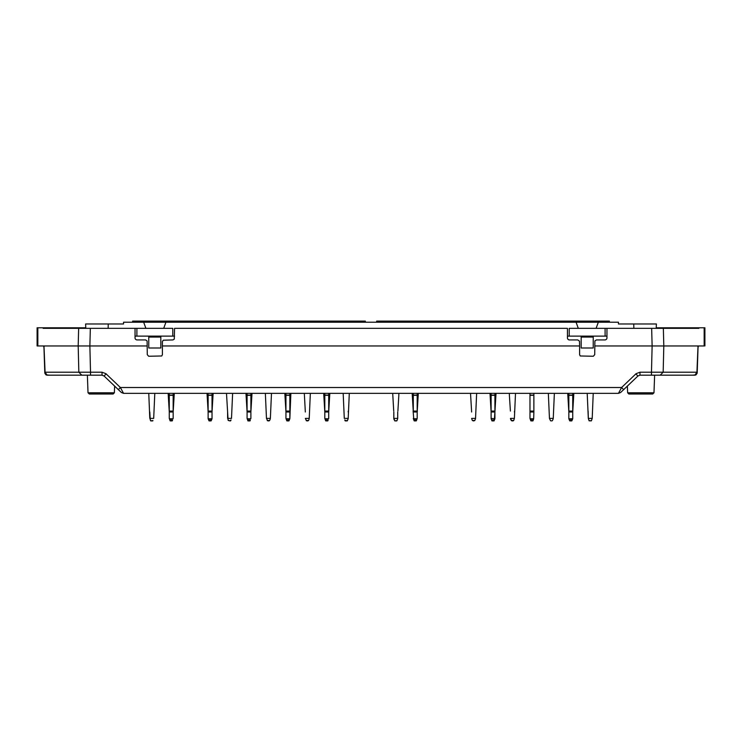 <?xml version="1.0" encoding="UTF-8"?>
<svg xmlns="http://www.w3.org/2000/svg" width="742" height="742" viewBox="0 0 742 742"><rect width="100%" height="100%" fill="white"/><g stroke="black" fill="none" stroke-linecap="round" stroke-linejoin="round"><path stroke-width="1.11" d="M376.648 322.195L376.648 321.063L609.377 321.063L609.377 322.195M114.389 392.768L88.02 392.768L89.281 393.983L113.127 393.983L114.389 392.768L114.62 386.053M627.611 392.768L653.98 392.768L652.719 393.983L628.873 393.983L627.611 392.768L627.38 386.053M656.225 328.363L656.373 324.013L618.429 324.013L618.494 322.195L123.506 322.195L123.571 324.013L85.627 324.013L85.775 328.363M174.574 336.163L135.081 336.163M49.519 375.146L46.097 374.914L44.882 373.328M149.29 393.381L143.818 393.381M592.71 393.381L598.182 393.381M37.1 327.751L37.1 345.976L37.1 327.751L37.842 327.751L37.842 345.976L37.1 345.976L78.179 345.976L78.643 328.363L43.138 328.363L43.157 327.751L37.842 327.751M577.758 339.938L579.474 341.162L579.576 345.976L162.424 345.976L162.433 341.561L163.277 340.216L172.96 339.929L174.296 339.085L174.574 328.363L567.426 328.363L567.435 338.315L567.955 339.4L569.04 339.929L577.758 339.938M594.769 345.976L652.162 345.976L651.699 328.363L606.919 328.363L606.91 338.315L606.39 339.4L605.305 339.929L596.383 339.947L594.945 340.968L594.759 354.722L593.35 356.29L580.263 355.937L579.585 354.722L579.576 345.976M147.231 345.976L89.838 345.976L90.301 328.363L135.081 328.363L135.09 338.315L135.61 339.4L136.695 339.929L145.618 339.947L147.055 340.968L147.241 354.722L148.65 356.29L161.737 355.937L162.415 354.722L162.424 345.976M621.564 387.51L618.494 393.381L123.506 393.381L120.436 387.51L105.939 373.671L101.988 372.215L101.988 375.146L104.093 375.99L118.34 389.606L120.436 387.51L621.564 387.51L636.061 373.671L640.012 372.215L640.012 375.146L637.907 375.99L623.66 389.606L621.564 387.51M172.756 336.163L172.756 328.363L135.081 328.363L136.899 328.363L136.899 336.163M44.019 347.646L45.039 372.215L78.865 372.215L78.179 345.976L89.838 345.976L90.524 372.215L78.865 372.215L81.778 375.146L101.988 375.146M121.41 392.537L123.506 393.381L121.41 392.537L118.34 389.606M567.426 336.163L569.244 336.163L569.244 328.363L605.101 328.363L605.101 336.163L606.919 336.163M606.919 328.363L605.101 328.363L606.919 328.363M651.699 328.363L698.862 328.363L698.843 327.751L704.158 327.751L704.158 345.976L663.821 345.976L663.357 328.363M90.301 328.363L78.643 328.363M692.481 375.146L695.903 374.914L697.118 373.328M704.9 327.751L704.9 345.976L704.9 327.751L704.158 327.751M697.981 347.646L696.961 372.215L663.135 372.215L663.821 345.976L652.162 345.976L651.476 372.215L663.135 372.215L660.222 375.146L640.012 375.146M620.59 392.537L618.494 393.381L620.59 392.537L623.66 389.606M365.352 322.195L365.352 321.063L132.623 321.063L132.623 322.195M394.299 420.009L393.844 418.766L395.134 420.853L396.562 420.807L397.285 420.009L396.822 420.937L394.763 420.937M552.836 420.009L552.002 420.853L550.583 420.807L549.405 418.432L553.291 418.432L552.836 420.009M567.751 393.381L568.845 412.014L568.845 411.068L572.741 411.068L572.741 418.766L571.989 420.491M569.596 420.491L568.845 418.766L568.845 412.014L572.741 412.014L573.835 393.381M513.946 420.009L513.112 420.853L511.692 420.807L510.515 418.432L514.401 418.432L513.779 420.334L512.639 420.937M489.98 393.381L491.074 412.014L491.074 411.068L494.96 411.068L494.96 418.766L494.209 420.491M491.825 420.491L491.074 418.766L491.074 395.143L491.074 411.068M416.605 420.009L413.869 420.009L414.203 420.937L416.271 420.937L417.18 418.432L416.429 420.491M475.511 418.432L476.605 393.381L475.511 418.766L474.648 420.603L473.275 420.927L472.246 420.334L471.624 418.432L475.511 418.432L474.889 420.334L473.748 420.937M591.43 420.491L591.726 420.009L591.272 420.937L589.046 420.491L589.204 420.937M393.844 412.014L393.844 418.432L393.844 412.014L393.844 418.432L397.74 418.432L397.285 420.009M413.869 420.009L413.136 411.068L413.294 412.014L413.294 411.068L417.18 411.068L417.18 412.014L418.275 393.381M413.294 393.381L413.294 411.068M417.18 411.068L417.18 395.143L413.294 395.143M587.2 393.381L588.295 418.432L588.146 411.068L588.295 418.432L592.181 418.432L591.559 420.334L590.409 420.937L588.99 420.436L588.295 418.432M472.376 420.491L474.759 420.491M471.624 412.014L470.53 393.381M511.266 420.491L513.649 420.491M510.366 411.068L509.402 395.319M532.942 420.937L533.275 420.009L530.539 420.009L530.873 420.937L532.942 420.937M533.85 411.068L533.85 412.014L529.955 412.014L529.955 411.068L533.85 411.068L533.85 395.143L529.955 395.143L529.955 411.068M491.983 420.937L494.051 420.937L494.385 420.009L491.649 420.009L491.983 420.937L491.074 418.432L491.074 412.014L494.96 412.014L496.055 393.381M494.96 411.068L494.96 395.143L491.074 395.143L491.074 393.381L491.074 395.143M571.822 420.937L572.156 420.009L569.429 420.009L569.763 420.937L571.822 420.937M568.845 393.381L568.845 411.068M572.741 411.068L572.741 395.143L568.845 395.143M414.045 420.491L413.294 418.432M153.705 418.432L154.8 393.381L153.705 418.432L149.819 418.432L149.819 411.995L150.274 420.009L151.34 420.909L152.954 420.491M231.485 418.432L232.58 393.381L231.485 418.432L227.599 418.432L227.599 411.995L228.1 420.13L229.714 420.937L231.031 420.009L230.576 420.937L228.35 420.491M347.701 420.009L346.384 420.937L344.715 420.009L345.178 420.937L347.237 420.937L348.156 418.766L349.25 393.381M207.055 393.381L208.15 412.014L208.15 411.068L212.045 411.068L212.045 418.766L211.285 420.491M208.901 420.491L208.15 418.766L208.15 412.014L212.045 412.014L213.13 393.381M308.811 420.009L307.976 420.853L306.548 420.807L305.37 418.432L309.266 418.432L308.811 420.009M150.57 420.491L150.728 420.937L150.57 420.491M306.131 420.491L308.514 420.491M305.37 412.014L304.285 393.381M288.907 420.937L289.241 420.009L286.505 420.009L286.839 420.937L288.907 420.937L289.816 418.766L290.91 393.381M286.505 420.009L285.93 418.432L285.93 411.068L289.816 411.068L289.816 418.432L289.241 420.009M285.93 393.381L285.93 411.068M289.816 411.068L289.816 395.143L285.93 395.143M250.017 420.937L250.351 420.009L247.615 420.009L247.949 420.937L250.017 420.937M247.615 420.009L247.04 418.432L247.04 411.068L250.926 411.068L250.926 412.014L252.02 393.381M247.04 393.381L247.04 411.068M250.926 411.068L250.926 395.143L247.04 395.143M211.127 420.937L211.461 420.009L208.725 420.009L209.059 420.937L211.127 420.937M208.15 393.381L208.15 411.068M212.045 411.068L212.045 395.143L208.15 395.143M286.681 420.491L285.93 418.432M327.797 420.937L328.131 420.009L325.395 420.009L325.729 420.937L327.797 420.937M325.395 420.009L324.82 418.432L324.82 411.068L328.706 411.068L328.706 412.014L329.8 393.381M324.82 393.381L324.82 411.068M328.706 411.068L328.706 395.143L324.82 395.143M267.241 420.491L269.624 420.491M344.26 418.432L343.166 393.381L344.26 418.432L348.156 418.432M172.237 420.937L172.571 420.009L169.835 420.009L170.178 420.937L172.237 420.937M169.835 420.009L169.259 418.432L169.259 411.068L173.155 411.068L173.155 412.014L174.249 393.381M169.259 393.381L169.259 411.068M173.155 411.068L173.155 395.143L169.259 395.143M328.131 420.009L327.955 420.491M325.571 420.491L324.82 418.432M269.921 420.009L269.086 420.853L267.667 420.807L266.489 418.432L270.376 418.432L269.921 420.009M250.351 420.009L250.175 420.491M247.791 420.491L247.04 418.432M172.571 420.009L172.404 420.491M170.011 420.491L169.259 418.432M101.988 372.215L90.524 372.215L90.524 375.146M640.012 372.215L651.476 372.215L651.476 375.146M81.778 375.146L47.136 375.146L46.05 374.886L44.882 373.337L45.039 372.215L47.136 375.146L76.621 375.146M660.222 375.146L694.864 375.146L695.95 374.886L697.118 373.337L696.961 372.215L694.864 375.146L659.035 375.146M88.02 392.768L87.408 375.146M108.23 324.013L108.193 328.354M653.98 392.768L654.592 375.146M633.77 324.013L633.807 328.354M145.886 328.363L143.642 322.195M165.967 322.195L163.722 328.363M148.725 337.081L148.725 347.979L160.875 347.979L160.875 337.081L148.725 337.081L148.725 336.163M160.875 336.163L160.875 337.081M576.033 322.195L578.278 328.363M596.114 328.363L598.358 322.195M593.275 336.163L593.275 347.979L581.125 347.979L581.125 337.081L593.275 337.081M581.125 336.163L581.125 337.081M85.757 327.751L43.157 327.751M104.093 375.99L106.189 373.894M656.243 327.751L698.843 327.751M569.244 336.163L605.101 336.163M637.907 375.99L635.811 373.894M398.834 395.143L398.834 393.381M397.888 411.068L398.844 395.319M392.75 393.381L393.696 411.068M554.385 393.381L553.291 418.432M549.405 418.432L548.31 393.381M572.156 420.009L572.741 418.432L572.741 412.014M515.495 393.381L514.401 418.432M509.42 393.381L509.42 395.143M494.385 420.009L494.96 412.014M592.181 418.432L593.275 393.381M417.06 418.766L413.415 418.766M417.18 418.432L417.18 412.014L417.18 418.432M417.18 393.381L417.18 395.143M530.539 420.009L529.955 418.432L529.955 412.014M530.085 418.766L533.73 418.766L533.275 420.009M533.73 418.766L533.85 412.014M529.955 393.381L529.955 395.143M533.85 393.381L533.85 395.143M494.84 418.766L491.074 418.432M494.96 393.381L494.96 395.143M569.429 420.009L568.845 418.432M572.62 418.766L568.966 418.766M572.741 393.381L572.741 395.143M491.649 420.009L491.195 418.766M510.515 418.766L510.969 420.009M514.401 412.014L514.558 411.068M417.329 411.068L417.18 412.014L413.294 411.995L412.2 393.381M397.74 412.014L397.74 418.432M152.796 420.937L150.728 420.937M211.461 420.009L212.045 418.432L212.045 412.014M310.36 393.381L309.266 418.432M348.156 412.014L348.304 411.068M289.695 418.766L286.05 418.766M289.816 393.381L289.816 395.143M250.805 418.766L247.16 418.766M250.926 418.432L250.926 412.014L250.926 418.432M250.926 393.381L250.926 395.143M208.725 420.009L208.15 418.432M211.915 418.766L208.27 418.766M212.045 393.381L212.045 395.143M284.835 393.381L285.93 411.995L289.816 412.014M328.585 418.766L324.94 418.766M328.706 418.432L328.706 412.014L328.706 418.432M328.706 393.381L328.706 395.143M173.025 418.766L169.38 418.766M173.155 418.432L173.155 412.014L173.155 418.432M173.155 393.381L173.155 395.143M323.725 393.381L324.82 411.995L328.706 412.014M271.47 393.381L270.376 418.432M266.489 418.432L265.395 393.381M226.505 393.381L227.599 412.014M149.819 418.432L148.725 393.381M245.945 393.381L247.04 411.986L250.926 412.014M168.165 393.381L169.259 411.995L173.155 412.014M382.724 321.063L382.724 322.195M603.302 321.063L603.302 322.195M43.973 345.976L44.195 346.718M698.027 345.976L697.805 346.718M138.698 321.063L138.698 322.195M359.276 321.063L359.276 322.195M413.294 395.319L417.18 395.319M529.955 395.319L533.85 395.319M491.074 395.319L494.96 395.319M568.845 395.319L572.741 395.319M285.93 395.319L289.816 395.319M247.04 395.319L250.926 395.319M208.15 395.319L212.045 395.319M324.82 395.319L328.706 395.319M169.259 395.319L173.155 395.319M43.982 347.404L44.817 372.836M43.982 347.525L43.5 345.976L43.982 347.525M698.018 347.404L697.183 372.836M698.018 347.525L698.5 345.976"/></g></svg>
